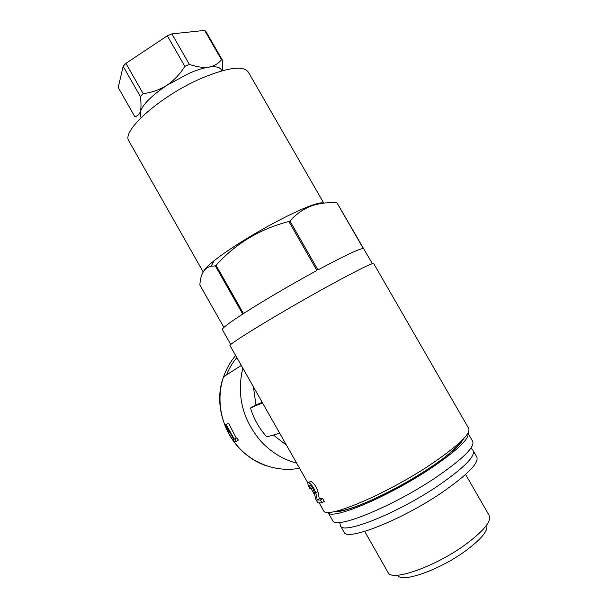 <?xml version="1.0" encoding="UTF-8"?>
<svg xmlns="http://www.w3.org/2000/svg" width="608" height="608" viewBox="0 0 608 608"><rect width="100%" height="100%" fill="white"/><g stroke="black" fill="none" stroke-linecap="round" stroke-linejoin="round"><path stroke-width="0.91" d="M230.082 345.686L230.029 345.595C227.103 344.926 280.797 312.162 327.408 286.573C357.458 270.15 372.902 262.496 373.73 263.621L468.57 428.184C471.39 433.398 458.462 445.702 429.772 465.112C385.024 494.912 326.01 519.46 323.692 510.826L323.464 510.416M308.644 482.532L310.65 481.27C313.872 482.995 316.282 486.438 317.908 491.614L319.291 498.712L322.658 498.514L324.284 501.38L322.05 502.816L320.424 499.951L317.247 500.019L315.795 492.959C314.032 487.89 311.653 484.409 308.644 482.532C307.329 482.684 307.724 484.751 309.822 488.733L310.772 488.68C309.647 486.552 309.434 485.45 310.141 485.366C311.744 486.37 313.014 488.224 313.948 490.922L315.62 498.963L317.832 502.869L322.05 502.816M253.43 386.878L255.945 404.996L262.177 402.306M273.395 435.039L286.535 445.276M242.805 368.144C236.451 395.352 242.562 419.809 261.128 441.499C271.16 452.23 283.016 459.466 296.704 463.22M279.718 433.253L266.844 436.901C259.213 428.541 253.764 418.904 250.481 408.006L262.481 402.853M255.945 404.996L250.481 408.006M171.897 33.888L167.329 35.781L184.817 66.333L189.362 64.38C196.574 66.91 203.026 67.83 208.696 67.146C214.153 66.097 218.409 63.612 221.472 59.69L204.645 30.4L171.897 33.888L189.362 64.38M221.472 59.69L222.726 60.732L205.983 31.601L204.645 30.4M136.26 116.987L134.581 116.257L118.233 87.506L123.15 66.325L140.334 96.497L143.169 93.624C151.612 92.629 159.516 89.855 166.888 85.302C151.818 95.464 142.948 104.264 140.281 111.705C141.216 108.118 141.231 103.048 140.334 96.497M167.329 35.781L125.917 63.346L123.15 66.325M125.917 63.346L143.169 93.624M222.726 60.732L222.353 70.064M221.874 70.832L221.396 70.004C219.967 67.1 215.734 66.15 208.696 67.146C203.125 68.02 196.582 70.064 189.08 73.294L166.888 85.302C174.048 80.378 180.021 74.054 184.817 66.333M134.581 116.257C137.226 116.424 139.126 114.912 140.281 111.705L140.615 116.698M323.768 203.118L248.596 72.527C244.127 65.284 228.547 67.154 201.856 78.12C161.112 95.426 121.273 130.88 128.797 140.858L129.147 141.466M323.578 203.14C321.944 202.304 317.505 203.224 310.255 205.884C302.845 208.65 293.542 212.884 282.355 218.591C257.534 231.222 228.129 249.44 214.077 260.741C208.308 265.354 204.896 268.759 203.832 270.94M310.255 205.884L311.433 205.914C303.369 209.023 296.187 214.039 289.91 220.97L288.868 221.51L316.943 270.484C291.931 284.02 261.926 301.636 243.481 313.553L216.068 265.331L215.338 265.863L242.721 314.047C228.927 323.03 222.118 328.206 222.3 329.566L230.812 344.576M311.433 205.914C319.413 203.216 327.932 202.19 336.976 202.829L363.303 248.505C359.351 248.702 344.242 255.839 317.976 269.922L289.91 220.97M372.37 263.667L336.976 202.829M223.904 327.423L199.865 285.038C200.442 274.178 204.204 267.915 211.143 266.243L215.338 265.863M216.068 265.331C235.577 243.588 259.844 228.98 288.868 221.51M467.978 433.139C469.688 438.672 457.155 450.505 430.38 468.639C387.342 497.382 330.418 520.889 328.031 512.415L327.963 512.308M468.092 433.382L472.53 441.089C475.471 446.568 463.152 458.759 435.564 477.675C392.616 506.624 335.426 529.735 332.781 520.798L332.538 520.364M336.33 511.503L336.71 511.054M473.404 451.06L476.626 456.654C479.666 462.361 468.145 474.293 442.069 492.45C401.584 520.121 347.069 541.401 344.09 532.251L340.526 525.958L339.644 522.432M489.159 515.424C491.766 521.345 483.406 531.392 464.079 545.551C434.332 566.922 392.51 581.415 388.33 572.934L387.912 572.25M486.666 525.092C488.482 530.617 481.088 539.478 464.474 551.669C438.535 570.388 401.858 582.996 397.776 575.487M225.591 424.87L228.555 423.236L236.269 438.011L236.816 437.836L238.389 440.07L236.223 441.355L234.886 438.984L234.338 439.158L226.153 424.642L225.591 424.87L226.966 428.427L228.859 431.786L227.491 428.23L233.761 439.341L233.221 439.508L234.551 441.864L236.223 441.355M233.692 439.227L233.221 439.508M236.269 438.011L234.338 439.158M236.816 437.836L234.886 438.984M228.555 423.236L226.153 424.642M229.338 431.505L228.859 431.786M312.398 487.646L310.772 488.68M322.658 498.514L320.424 499.951M319.291 498.712L317.247 500.019M463.6 438.748C460.188 445.383 448.446 455.407 428.389 468.821C393.239 492.229 345.58 513.555 335 511.45M470.949 448.081L473.016 450.384C475.927 455.871 464.314 467.636 438.193 485.686C397.647 513.22 343.315 534.782 340.526 525.958M236.839 357.61C232.499 362.771 229.041 368.554 226.48 374.946M235.646 355.498C230.348 361.76 226.328 368.866 223.577 376.8C215.878 399.274 220.795 426.14 236.36 444.881C251.963 463.585 276.914 472.644 299.546 468.236M317.908 491.614L315.795 492.959M230.029 345.595L307.906 482.98M311.038 488.505L314.838 495.208M319.177 502.854L323.692 510.826M140.349 116.234L141.132 117.602M128.797 140.858L203.201 271.936M214.077 260.741L211.136 266.236M337.098 510.963C348.848 512.202 394.843 491.051 428.268 468.821C448.757 456.182 463.486 440.534 462.3 440.093M328.031 512.415L332.781 520.798M364.701 531.4L388.185 572.736M465.599 474.468L489.022 515.219M241.285 365.454L223.577 376.8C211.006 409.374 229.748 453.864 267.011 466.017"/></g></svg>
